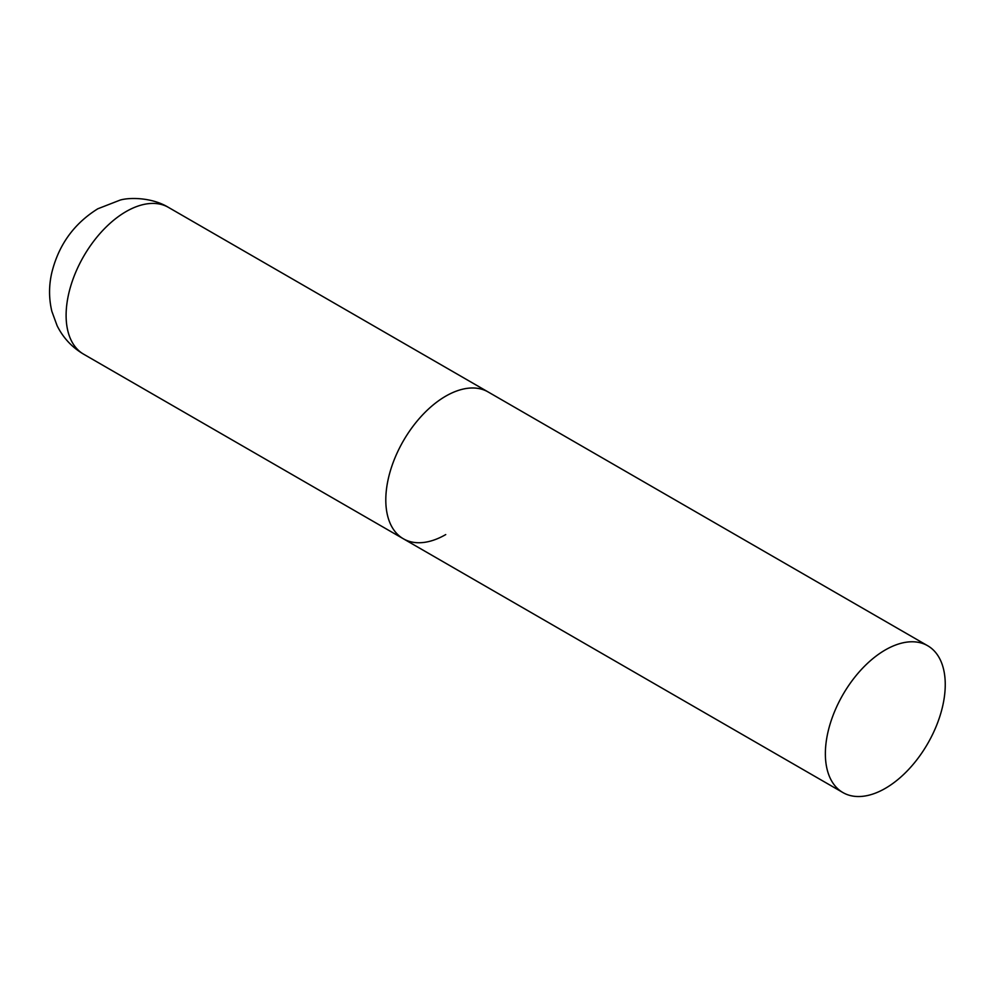 <?xml version="1.0" encoding="UTF-8"?>
<svg xmlns="http://www.w3.org/2000/svg" width="995" height="995" viewBox="0 0 995 995"><rect width="100%" height="100%" fill="white"/><g stroke="black" fill="none" stroke-linecap="round" stroke-linejoin="round"><path stroke-width="1.49" d="M445.735 534.576A84.774 48.942 -60 0 1 403.361 538.78A84.774 48.942 -60 0 1 390.363 470.846A84.774 48.942 -60 0 1 445.735 396.147A84.774 48.942 -60 0 1 488.122 391.955A84.774 48.942 120 0 0 422.8 414.666A84.774 48.942 120 0 0 385.799 499.975A84.774 48.942 120 0 0 403.361 538.78L83.667 354.208A84.774 48.942 -60 0 1 70.67 286.286A84.774 48.942 -60 0 1 126.054 211.587A84.774 48.942 -60 0 1 168.441 207.383C151.999 197.321 129.636 197.284 120.159 200.082L97.796 208.788C74.003 223.614 58.68 244.882 51.827 272.58C48.792 285.59 48.805 298.512 51.852 311.335L57.101 325.688C63.12 337.815 71.976 347.317 83.667 354.208M945.25 684.548A84.774 48.942 120 0 0 927.688 645.743A84.774 48.942 120 0 0 862.366 668.453A84.774 48.942 120 0 0 825.365 753.762A84.774 48.942 120 0 0 842.927 792.567A84.774 48.942 120 0 0 908.248 769.856A84.774 48.942 120 0 0 945.25 684.548M927.688 645.743L168.441 207.383M403.361 538.78L842.927 792.567"/></g></svg>
